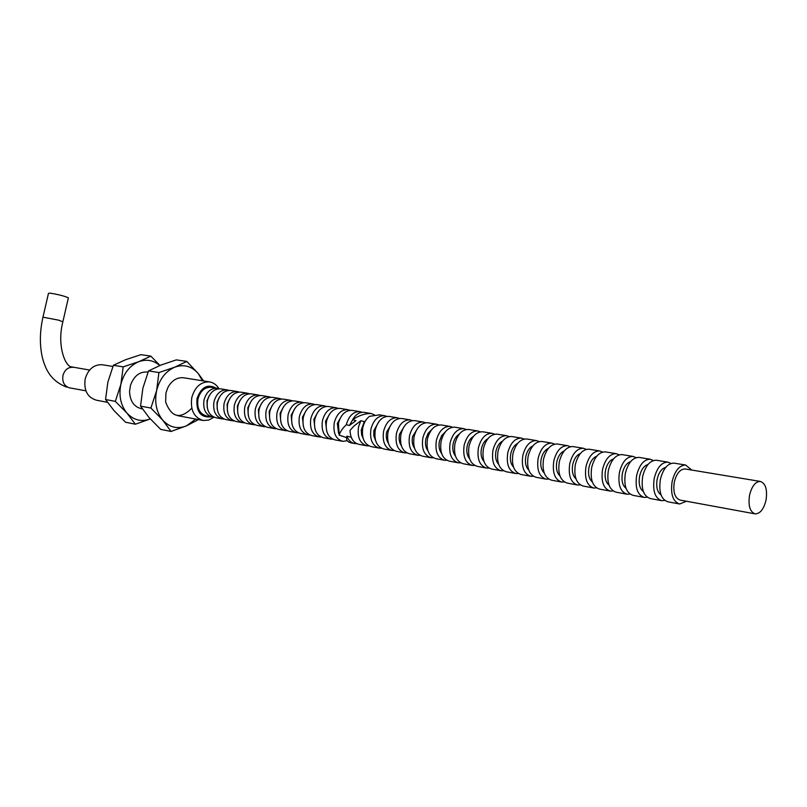 <?xml version="1.0" encoding="UTF-8"?>
<svg xmlns="http://www.w3.org/2000/svg" width="807" height="807" viewBox="0 0 807 807"><rect width="100%" height="100%" fill="white"/><g stroke="black" fill="none" stroke-linecap="round" stroke-linejoin="round"><path stroke-width="1.21" d="M365.329 421.083L364.28 421.627L360.85 420.709L358.55 426.822C357.128 437.293 359.942 443.638 366.983 445.837L368.87 445.888M360.85 420.709L353.991 426.025L350.006 430.393C350.44 438.352 353.426 443.003 358.984 444.344L366.378 445.726M364.28 421.627L361.233 430.101L361.657 434.902L363.079 438.231M379.542 414.879L369.495 416.331C366.207 418.873 363.977 422.626 362.817 427.569C361.395 438.07 364.209 444.425 371.25 446.634L378.786 448.026M386.846 416.382L384.414 415.676C377.958 415.645 373.48 420.084 370.968 428.991C369.545 439.553 372.35 445.938 379.391 448.147L381.318 448.188M378.957 421.516L373.853 430.645L373.792 435.709L375.618 440.672M389.377 416.483L388.772 416.382C382.316 416.362 377.827 420.82 375.316 429.748C373.883 440.34 376.687 446.745 383.728 448.954L391.395 450.377M399.536 418.47L397.074 417.744C390.618 417.733 386.129 422.212 383.607 431.19C382.165 441.843 384.969 448.278 392.01 450.488L393.967 450.528M391.778 423.524L386.654 431.997C385.807 436.395 386.382 440.118 388.369 443.144M402.108 418.571L401.503 418.47C395.047 418.46 390.558 422.959 388.026 431.967C386.583 442.64 389.377 449.096 396.419 451.315L404.226 452.767M412.448 420.608L409.946 419.852C403.49 419.852 398.991 424.371 396.459 433.43C395.006 444.173 397.79 450.659 404.842 452.878L406.839 452.909M404.821 425.561L399.505 434.247C398.638 438.786 399.243 442.589 401.331 445.646M415.06 420.689L414.445 420.588C407.989 420.588 403.49 425.128 400.958 434.216C399.495 444.99 402.279 451.486 409.32 453.716L417.28 455.188M425.571 422.767L423.039 422C416.583 422 412.074 426.57 409.532 435.709C408.06 446.543 410.844 453.08 417.885 455.309L419.922 455.33M418.087 427.649L412.579 436.526C411.691 441.227 412.337 445.111 414.516 448.198M428.224 422.848L427.619 422.747C421.163 422.757 416.654 427.337 414.112 436.506C412.629 447.371 415.413 453.927 422.454 456.157L430.545 457.66M438.927 424.976L436.355 424.179C429.899 424.189 425.39 428.81 422.838 438.03C421.345 448.954 424.119 455.541 431.16 457.771L433.238 457.791M431.574 429.768L428.043 433.409L425.874 438.847C424.966 443.699 425.652 447.673 427.932 450.78M441.621 425.047L441.015 424.946C434.559 424.956 430.05 429.586 427.488 438.837C425.995 449.802 428.769 456.399 435.8 458.638L444.052 460.172M452.515 427.216L449.903 426.399C443.447 426.419 438.937 431.089 436.365 440.39C434.872 451.406 437.636 458.043 444.657 460.293L446.785 460.293M445.293 431.937L441.651 435.619L439.412 441.207C438.483 446.221 439.2 450.286 441.58 453.393M455.249 427.276L454.644 427.175C448.188 427.206 443.679 431.876 441.106 441.207C439.603 452.273 442.357 458.921 449.388 461.17L457.791 462.734M466.345 429.506L463.692 428.658C457.236 428.688 452.727 433.399 450.145 442.791C448.621 453.907 451.375 460.595 458.406 462.845L460.575 462.845M459.254 434.146C456.268 435.951 454.24 439.109 453.181 443.608C452.233 448.783 452.989 452.929 455.461 456.056M469.119 429.556L468.514 429.455C462.068 429.485 457.549 434.216 454.966 443.628C453.443 454.785 456.187 461.483 463.208 463.743L471.782 465.336M480.407 431.826L477.724 430.958C471.278 430.999 466.759 435.76 464.156 445.232C462.633 456.449 465.367 463.188 472.388 465.447L474.607 465.427M473.467 436.405C470.39 438.191 468.302 441.399 467.192 446.049C466.224 451.385 467.031 455.622 469.603 458.759M483.242 431.866L482.626 431.765C476.191 431.816 471.661 436.587 469.069 446.089C467.535 457.337 470.269 464.096 477.28 466.355L486.016 467.979M494.731 434.196L491.998 433.298C485.562 433.349 481.043 438.161 478.43 447.714C476.887 459.032 479.61 465.831 486.621 468.09L488.891 468.07M487.922 438.705C484.755 440.461 482.606 443.739 481.456 448.541C480.468 454.048 481.315 458.366 483.988 461.503M497.606 434.216L497.001 434.126C490.565 434.176 486.036 438.998 483.423 448.591C481.88 459.94 484.603 466.759 491.604 469.018L500.501 470.683M509.318 436.607L506.544 435.689C500.108 435.75 495.579 440.602 492.966 450.245C491.402 461.675 494.116 468.514 501.107 470.794L503.427 470.753M502.64 441.056C499.392 442.771 497.173 446.12 495.982 451.073C494.973 456.752 495.861 461.16 498.625 464.297M512.233 436.617L511.628 436.516C505.202 436.587 500.673 441.459 498.05 451.133C496.476 462.593 499.19 469.462 506.181 471.732L515.259 473.427M524.157 439.069L521.342 438.11C514.916 438.181 510.387 443.093 507.754 452.828C506.181 464.358 508.884 471.258 515.865 473.538L518.235 473.477M517.62 443.447C514.281 445.131 512.001 448.541 510.781 453.655C509.752 459.516 510.67 464.005 513.545 467.132M527.132 439.058L526.527 438.958C520.101 439.038 515.572 443.961 512.939 453.726C511.356 465.296 514.049 472.216 521.029 474.496L530.28 476.221M539.278 441.57L536.413 440.582C529.997 440.662 525.468 445.625 522.825 455.451C521.231 467.092 523.914 474.042 530.885 476.332L533.306 476.261M532.882 445.888C529.453 447.532 527.112 451.002 525.841 456.288C524.792 462.32 525.75 466.9 528.726 470.007M542.304 441.55L541.699 441.449C535.283 441.54 530.754 446.513 528.111 456.379C526.507 468.04 529.19 475.02 536.151 477.31L545.582 479.065M554.671 444.122L551.766 443.093C545.371 443.194 540.831 448.208 538.178 458.134C536.564 469.866 539.237 476.887 546.188 479.176L548.669 479.086M548.417 448.389C544.907 449.983 542.496 453.504 541.184 458.961C540.115 465.185 541.114 469.845 544.19 472.942M557.748 444.082L557.143 443.981C550.747 444.082 546.218 449.106 543.555 459.062C541.941 470.844 544.604 477.885 551.544 480.175L561.178 481.971M570.357 446.715L567.412 445.656C561.016 445.767 556.487 450.831 553.824 460.858C552.19 472.71 554.843 479.782 561.773 482.082L564.305 481.971M564.234 450.931C560.653 452.475 558.172 456.066 556.82 461.685C555.73 468.1 556.769 472.841 559.947 475.918M573.495 446.654L572.889 446.553C566.504 446.675 561.975 451.759 559.301 461.806C557.667 473.699 560.31 480.79 567.24 483.09L577.055 484.926M586.346 449.368L583.35 448.268C576.965 448.399 572.435 453.514 569.762 463.632C568.108 475.595 570.741 482.727 577.661 485.037L580.253 484.906M580.364 453.534C576.692 455.017 574.15 458.658 572.748 464.469C571.638 471.076 572.718 475.908 576.006 478.944M589.524 449.287L588.928 449.186C582.553 449.317 578.024 454.452 575.341 464.61C573.686 476.604 576.319 483.766 583.229 486.066L593.246 487.932M602.627 452.071L599.581 450.931C593.226 451.073 588.696 456.248 586.003 466.466C584.339 478.541 586.951 485.733 593.841 488.043L596.494 487.892M596.787 456.197C593.034 457.609 590.431 461.311 588.989 467.303C587.849 474.113 588.979 479.025 592.358 482.021M605.875 451.96L605.27 451.87C598.915 452.011 594.396 457.206 591.692 467.455C590.018 479.57 592.631 486.792 599.52 489.103L609.749 490.999M619.231 454.825L616.134 453.645C609.789 453.796 605.27 459.032 602.557 469.351C600.882 481.547 603.475 488.8 610.344 491.11L613.048 490.938M613.522 458.911C609.699 460.252 607.035 464.015 605.532 470.188C604.382 477.209 605.553 482.203 609.033 485.158M622.53 454.694L621.935 454.593C615.6 454.755 611.07 460.01 608.367 470.36C606.672 482.596 609.255 489.869 616.124 492.189L626.565 494.136M636.148 457.64L633.011 456.409C626.686 456.58 622.167 461.866 619.443 472.287C617.738 484.603 620.311 491.927 627.16 494.247L629.934 494.035M630.59 461.675C626.686 462.946 623.962 466.759 622.409 473.134C621.239 480.367 622.439 485.441 626.03 488.346M639.517 457.478L638.922 457.377C632.607 457.549 628.088 462.865 625.364 473.326C623.65 485.683 626.212 493.016 633.051 495.337L643.714 497.324M653.408 460.515L650.21 459.233C643.905 459.415 639.396 464.761 636.662 475.293C634.938 487.731 637.49 495.105 644.299 497.435L647.143 497.203M647.981 464.509C644.006 465.689 641.212 469.563 639.618 476.13C638.418 483.595 639.669 488.739 643.361 491.584M656.837 460.313L656.242 460.222C649.948 460.404 645.429 465.78 642.695 476.342C640.97 488.82 643.512 496.224 650.311 498.555L661.195 500.572M671 463.44L667.752 462.108C661.478 462.3 656.969 467.717 654.225 478.349C652.48 490.908 655.002 498.353 661.79 500.683L664.696 500.421M665.714 467.404C661.669 468.484 658.815 472.418 657.16 479.197C655.95 486.883 657.241 492.109 661.034 494.883M674.491 463.208L673.906 463.117C667.631 463.319 663.132 468.756 660.378 479.429C658.633 492.028 661.145 499.493 667.914 501.823L679.04 503.891M691.791 470.057L685.647 465.034C679.403 465.246 674.894 470.733 672.14 481.476C670.375 494.156 672.877 501.672 679.625 504.002L686.485 501.248M685.577 469.028L685.103 468.948C680.099 469.109 676.488 473.497 674.289 482.092C672.877 492.24 674.874 498.242 680.281 500.108L754.787 513.807M749.542 495.216C748.069 505.787 749.965 512.011 755.241 513.888C760.214 513.696 763.805 509.096 766.045 500.088C767.528 489.506 765.601 483.282 760.265 481.426C755.362 481.658 751.781 486.248 749.542 495.216M351.227 437.253L346.899 436.143C348.574 440.451 351.196 442.922 354.787 443.568L356.633 443.618M346.899 436.143C345.84 439.754 347.252 442.004 351.126 442.882L354.172 443.457M147.278 371.946L148.044 372.077C139.883 371.321 134.033 375.719 130.492 385.292L129.554 391.405C130.038 401.543 134.315 407.374 142.365 408.877M159.957 365.45L150.808 356.129L138.723 361.707C129.735 365.601 123.784 373.157 120.868 384.384C118.629 395.783 120.687 405.376 127.022 413.184C133.7 420.215 141.447 422.132 150.284 418.934M159.766 365.531C153.532 360.215 146.511 358.933 138.723 361.707L123.189 366.862L120.868 384.384L115.33 401.372L127.022 413.184L135.374 424.22L150.243 418.964M135.374 424.22L125.559 422.222L114.039 410.642L105.556 399.526L107.876 382.125L113.363 365.299L125.64 359.7L140.912 354.666L150.808 356.129M105.556 399.526L115.33 401.372M113.363 365.299L123.189 366.862M42.993 317.02L48.47 293.345L50.145 293.163C58.316 294.484 64.399 296.038 68.383 297.813L68.343 298.015M102.872 364.845L102.075 364.714C93.763 364.502 88.134 369.233 85.179 378.897C83.656 390.417 87.459 397.538 96.578 400.242L107.432 402.3M218.969 388.712C216.558 384.747 213.33 382.468 209.275 381.872C200.761 381.721 194.941 386.916 191.814 397.458C190.139 409.996 193.962 417.683 203.293 420.508L208.781 420.064L213.946 417.209M216.064 388.086C207.53 383.618 201.185 387.118 197.019 398.597C196.02 411.822 200.681 417.895 211 416.815M211.605 387.35L211 387.249C204.655 387.128 200.328 390.992 197.997 398.85C196.747 408.181 199.601 413.9 206.562 415.988L211.989 416.997M219.05 388.742L217.053 388.248C210.708 388.127 206.36 392.01 204.03 399.899C202.779 409.28 205.634 415.02 212.594 417.108L214.037 417.209M209.134 395.924L207.036 400.665L207.167 407.081M221.098 388.903L220.493 388.813C214.137 388.692 209.8 392.585 207.46 400.494C206.199 409.906 209.053 415.655 216.024 417.754L221.945 418.853M229.067 390.396L227.049 389.882C220.684 389.771 216.337 393.685 213.986 401.634C212.725 411.086 215.58 416.866 222.55 418.964L224.023 419.055M219.292 397.377L217.002 402.4L217.214 409.169M231.145 390.558L230.54 390.457C224.175 390.336 219.817 394.27 217.466 402.239C216.205 411.711 219.06 417.512 226.031 419.61L232.053 420.729M239.235 392.071L237.187 391.546C230.822 391.435 226.454 395.38 224.104 403.389C222.823 412.922 225.678 418.732 232.658 420.84L234.161 420.931M229.591 398.87L227.11 404.166L227.413 411.267M241.343 392.222L240.738 392.121C234.363 392.02 229.995 395.975 227.635 404.014C226.353 413.557 229.208 419.388 236.189 421.506L242.312 422.646M249.555 393.766L247.487 393.231C241.101 393.13 236.733 397.105 234.363 405.185C233.082 414.778 235.937 420.639 242.917 422.757L244.45 422.838M240.052 400.393L237.379 405.961L237.772 413.376M251.693 393.917L251.088 393.826C244.703 393.715 240.325 397.71 237.954 405.81C236.663 415.434 239.518 421.304 246.508 423.423L252.732 424.583M260.036 395.491L257.937 394.946C251.552 394.845 247.164 398.86 244.783 407C243.492 416.664 246.337 422.565 253.337 424.694L254.891 424.775M250.664 401.957L247.81 407.777L248.284 415.514M262.194 395.642L261.589 395.541C255.194 395.44 250.806 399.475 248.425 407.636C247.134 417.33 249.978 423.241 256.979 425.37L263.314 426.55M270.678 397.246L268.549 396.681C262.154 396.59 257.756 400.645 255.365 408.846C254.064 418.591 256.908 424.522 263.919 426.661L265.503 426.742M261.448 403.55L258.391 409.623L258.966 417.673M272.867 397.387L272.262 397.296C265.856 397.195 261.458 401.261 259.067 409.492C257.756 419.257 260.611 425.208 267.611 427.347L274.057 428.547M281.482 399.021L279.333 398.446C272.927 398.365 268.519 402.451 266.118 410.713C264.797 420.538 267.642 426.52 274.662 428.658L276.276 428.739M272.383 405.185L269.145 411.499L269.81 419.842M283.701 399.172L283.096 399.072C276.69 398.981 272.282 403.086 269.871 411.368C268.549 421.214 271.394 427.216 278.415 429.354L284.962 430.575M292.457 400.827L290.278 400.242C283.862 400.161 279.444 404.287 277.033 412.619C275.701 422.515 278.546 428.537 285.567 430.686L287.211 430.767M283.489 406.859L280.069 413.406L280.826 422.051M294.716 400.968L294.101 400.867C287.685 400.786 283.267 404.932 280.856 413.285C279.515 423.211 282.359 429.243 289.38 431.402L296.038 432.633M303.603 402.663L301.394 402.068C294.969 401.987 290.55 406.153 288.129 414.556C286.788 424.532 289.622 430.595 296.653 432.754L298.328 432.824M294.777 408.564L291.156 415.343L292.023 424.27M305.893 402.804L305.278 402.703C298.862 402.632 294.434 406.809 292.003 415.232C290.661 425.228 293.496 431.311 300.527 433.47L307.296 434.731M314.932 404.529L312.692 403.914C306.257 403.843 301.828 408.049 299.397 416.513C298.035 426.57 300.88 432.683 307.911 434.842L309.616 434.923M306.236 410.309L302.433 417.31L303.392 426.53M317.252 404.66L316.637 404.569C310.211 404.499 305.772 408.705 303.331 417.199C301.979 427.286 304.814 433.409 311.845 435.578L318.735 436.859M326.442 406.425L324.162 405.8C317.736 405.739 313.287 409.976 310.846 418.51C309.474 428.648 312.309 434.802 319.35 436.97L321.085 437.041M317.877 412.084L313.883 419.307L314.952 428.81M328.792 406.557L328.177 406.456C321.741 406.395 317.302 410.642 314.841 419.206C313.479 429.374 316.314 435.538 323.345 437.717L330.356 439.018M338.133 408.352L335.823 407.706C329.387 407.656 324.939 411.933 322.477 420.538C321.095 430.756 323.93 436.96 330.971 439.139L332.746 439.2M329.7 413.89L325.514 421.335L326.694 431.12M340.514 408.473L339.908 408.382C333.462 408.322 329.014 412.619 326.542 421.244C325.16 431.493 327.995 437.707 335.036 439.896L342.168 441.217M350.016 410.309L347.676 409.653C341.23 409.603 336.771 413.92 334.3 422.596C332.908 432.905 335.742 439.149 342.783 441.328L347.272 440.763M341.714 415.746L337.346 423.403L338.617 433.46M340.272 435.477L346.617 437.586M346.627 437.565L339.212 435.215C340.009 431.977 342.38 428.477 346.324 424.694L349.37 425.501L355.978 420.639L352.609 419.741C358.57 415.595 364.734 413.517 371.089 413.487L374.569 414.939M352.437 410.43L351.822 410.329C345.376 410.289 340.917 414.616 338.436 423.322L339.212 435.215M362.091 412.296L359.72 411.62C353.274 411.58 348.806 415.938 346.324 424.694M364.542 412.417L363.937 412.316C359.438 412.004 355.655 414.475 352.609 419.741M353.93 417.633L349.37 425.501M184.087 377.847C177.409 376.97 172.012 380.178 167.906 387.461L165.939 392.959L165.647 402.057C171.578 417.572 180.284 419.62 191.784 408.201M203.677 380.975L198.28 373.591L186.81 361.425L174.685 367.205C165.617 371.24 159.594 379.038 156.619 390.588C154.329 402.31 156.366 412.175 162.742 420.165C169.561 427.478 177.5 429.364 186.538 425.834L195.738 419.065M202.486 380.793L198.28 373.591C191.733 366.126 183.865 363.997 174.685 367.205L158.929 372.552L156.619 390.588L150.899 408.049L162.742 420.165L171.034 431.463L186.538 425.834L198.421 419.62M171.034 431.463L160.664 429.354L149.002 417.481L140.549 406.113L142.869 388.197L148.538 370.897L160.855 365.087L176.34 359.882L186.81 361.425M140.549 406.113L150.899 408.049M148.538 370.897L158.929 372.552M66.628 387.138C50.347 380.702 45.485 369.031 42.418 357.743C39.533 345.134 39.714 331.616 42.963 317.181L58.608 320.147L62.855 321.811M85.895 390.84L69.109 387.753C64.106 385.887 62.058 381.792 62.956 375.477C64.691 369.848 68.01 367.114 72.933 367.276L73.397 367.346M685.103 468.948L760.265 481.426M673.906 463.117L685.647 465.034M656.242 460.222L667.752 462.108M638.922 457.377L650.21 459.233M621.935 454.593L633.011 456.409M605.27 451.87L616.134 453.645M588.928 449.186L599.581 450.931M572.889 446.553L583.35 448.268M557.143 443.981L567.412 445.656M541.699 441.449L551.766 443.093M526.527 438.958L536.413 440.582M511.628 436.516L521.342 438.11M497.001 434.126L506.544 435.689M482.626 431.765L491.998 433.298M468.514 429.455L477.724 430.958M454.644 427.175L463.692 428.658M441.015 424.946L449.903 426.399M427.619 422.747L436.355 424.179M414.445 420.588L423.039 422M401.503 418.47L409.946 419.852M388.772 416.382L397.074 417.744M378.887 414.768L384.414 415.676M89.587 370.04L71.541 366.882C65.599 366.892 56.581 345.991 62.896 321.64L68.383 297.813M141.578 408.786L142.415 408.937M177.419 415.595L202.486 420.346M351.822 410.329L359.72 411.62M363.937 412.316L371.089 413.487M339.908 408.382L347.676 409.653M328.177 406.456L335.823 407.706M316.637 404.569L324.162 405.8M305.278 402.703L312.692 403.914M294.101 400.867L301.394 402.068M283.096 399.072L290.278 400.242M272.262 397.296L279.333 398.446M261.589 395.541L268.549 396.681M251.088 393.826L257.937 394.946M240.738 392.121L247.487 393.231M230.54 390.457L237.187 391.546M220.493 388.813L227.049 389.882M211 387.249L217.053 388.248M102.075 364.714L112.889 366.449M183.28 377.716L209.275 381.872"/></g></svg>
